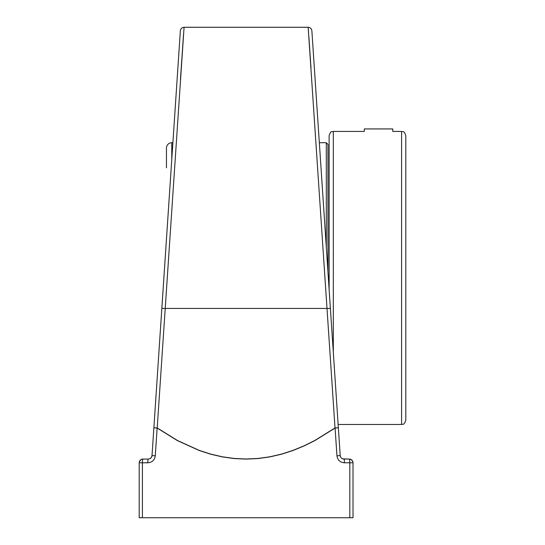 <?xml version="1.0" encoding="UTF-8"?>
<svg xmlns="http://www.w3.org/2000/svg" width="545" height="545" viewBox="0 0 545 545"><rect width="100%" height="100%" fill="white"/><g stroke="black" fill="none" stroke-linecap="round" stroke-linejoin="round"><path stroke-width="0.82" d="M315.03 78.167L319.336 142.715L326.298 142.715L326.298 247.042M139.827 460.736L140.883 459.673L142.94 459.06L148.301 459.06A3.726 0.497 90 0 0 147.804 462.787C152.103 462.426 154.596 460.103 155.277 455.824L157.144 428.036L177.466 440.639L199.286 450.524L210.677 454.196L222.353 456.901L234.214 458.556L246.19 459.108L258.16 458.543L270.027 456.873L281.697 454.155L293.081 450.477L304.144 445.919L314.84 440.598L335.086 428.036L336.953 455.824C337.628 460.103 340.121 462.419 344.426 462.787L349.815 462.787A3.726 0.525 -90 0 0 349.291 459.06L343.5 459.033L341.899 458.454L343.929 459.06C341.783 458.876 340.543 457.718 340.209 455.579L338.356 427.784L340.209 455.579L340.768 457.316L340.209 455.579L328.574 281.206M326.775 254.161L319.227 141.073M352.404 460.736L351.341 459.673L349.563 459.067L351.341 459.673L352.833 461.629M161.838 308.429L330.393 308.429L311.869 30.745C311.536 28.619 310.303 27.461 308.157 27.27L335.012 427.927L314.785 440.496L304.096 445.817L293.04 450.374L281.67 454.053L270.007 456.771L258.153 458.44L246.19 459.006L234.227 458.454L222.374 456.799L210.704 454.094L199.327 450.422L177.52 440.537L157.212 427.927L184.074 27.27C181.928 27.461 180.688 28.619 180.361 30.745L152.021 455.579L153.874 427.784L157.212 427.927A3.726 0.368 125.2 0 0 157.144 428.036L153.874 427.784L163.65 281.206M165.455 254.154L152.021 455.579C151.68 457.718 150.44 458.876 148.301 459.06L142.94 459.06L140.883 459.673L139.397 461.629M174.904 112.542L176.382 90.327M178.126 64.221L180.361 30.745M183.542 34.226L180.463 79.304M311.011 68.125L310.684 63.309M310.596 62.001L308.865 36.747M308.538 32.107L308.157 27.27L184.074 27.27M311.869 30.745L314.363 68.125M342.778 458.876L349.291 459.06A3.726 3.726 0 0 1 353.017 462.787L349.815 462.787L349.815 517.75L142.409 517.75L142.409 462.787L147.804 462.787M340.714 457.221L341.102 457.759M341.688 458.311L342.478 458.767M150.107 458.59A3.726 3.726 0 0 0 151.435 457.344A3.726 3.726 0 0 1 150.107 458.59L151.421 457.364L152.021 455.579A3.726 3.726 0 0 1 151.442 457.33A3.726 3.726 0 0 0 151.898 456.294M343.929 459.06A3.726 0.497 90 0 1 344.426 462.787M349.815 517.75L353.017 517.75L353.017 462.787A3.726 3.726 0 0 0 349.291 459.06M148.049 459.06L142.94 459.06A3.726 3.726 0 0 0 139.207 462.787A3.726 3.726 0 0 1 142.94 459.06A3.726 0.525 90 0 0 142.409 462.787L139.207 462.787L139.207 517.75L142.409 517.75M155.277 455.824L152.021 455.579L173.569 132.558M333.315 352.22L333.315 131.427L364.312 131.427L364.312 128.933L392.747 128.933L392.747 131.427L401.597 131.427L401.597 424.473L338.132 424.473M333.315 131.427C332.075 132.231 331.115 129.887 329.119 135.616L329.119 289.381M401.597 424.473C402.837 423.669 403.797 426.013 405.793 420.284L405.793 135.616C403.797 129.887 402.837 132.231 401.597 131.427M327.947 271.778L327.947 144.364L326.298 142.715M171.784 159.29L171.784 142.715A5.327 5.327 0 0 0 166.457 148.036L166.457 167.819M335.012 427.927L338.356 427.784L335.086 428.036A3.726 0.368 -125.2 0 0 335.012 427.927M340.209 455.579L336.953 455.824M177.384 75.387L176.117 94.333M172.111 154.344L165.455 254.161M171.784 142.715L172.888 142.715"/></g></svg>
